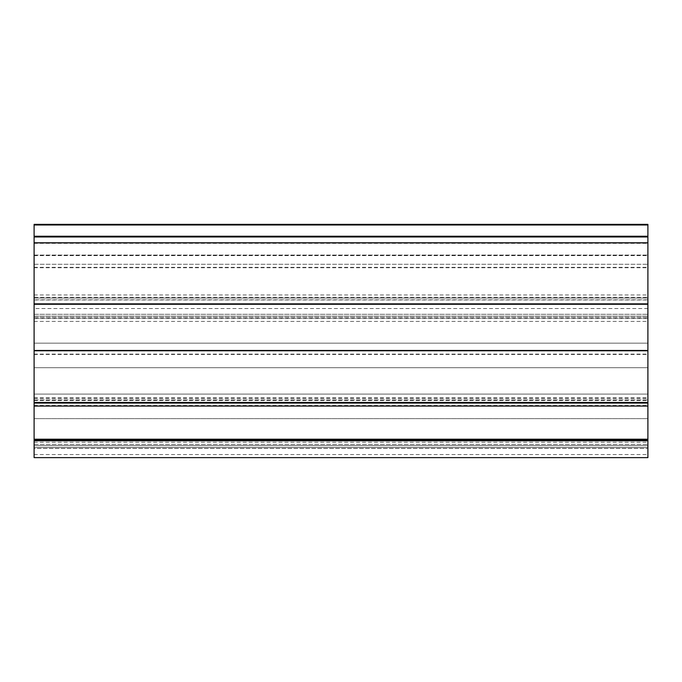 <?xml version="1.0" encoding="UTF-8"?>
<svg xmlns="http://www.w3.org/2000/svg" width="682" height="682" viewBox="0 0 682 682"><rect width="100%" height="100%" fill="white"/><g stroke="black" fill="none" stroke-linecap="round" stroke-linejoin="round"><path stroke-width="0.51" stroke-dasharray="3.41 2.56" d="M34.1 406.063L34.1 318.341L34.1 406.063L647.9 406.063L647.9 318.341L647.9 406.063M34.1 399.925L647.9 399.925L34.1 399.925M647.9 439.208L647.9 448.415L647.9 439.208L34.1 439.208L34.1 448.415L647.9 448.415L34.1 448.415L34.1 439.208L647.9 439.208M647.9 308.511L34.1 308.511L34.1 457.622L647.9 457.622L34.1 457.622L34.1 454.553L34.1 457.622L647.9 457.622L647.9 224.378L34.1 224.378L647.9 224.548M34.1 454.553L647.9 454.553M34.1 308.511L34.1 304.172L647.9 304.172L647.9 242.792L647.9 304.172L34.1 304.172L34.1 299.833L647.9 299.833M34.1 299.833L34.1 224.548M34.1 304.172L34.1 242.792L34.1 304.172L647.9 304.172M34.1 255.068L647.9 255.068L34.1 255.068M34.1 267.728L647.9 267.728M34.1 297.42L34.1 298.034L647.9 298.034L34.1 298.034L34.1 297.42L647.9 297.42L34.1 297.42M34.1 267.344L647.9 267.344M34.1 242.792L647.9 242.792M34.1 447.494L647.9 447.494L647.9 314.3L647.9 447.494L34.1 447.494L34.1 445.653L647.9 445.653L34.1 445.653L34.1 447.494L647.9 447.494L34.1 447.494L34.1 445.653L647.9 445.653L34.1 445.653L34.1 418.646L647.9 418.646L34.1 418.646L34.1 394.094L647.9 394.094L34.1 394.094L34.1 367.7L647.9 367.7L34.1 367.7L34.1 343.148L647.9 343.148L34.1 343.148L34.1 316.141L647.9 316.141L34.1 316.141L34.1 314.3L647.9 314.3L34.1 314.3L34.1 316.141L647.9 316.141L34.1 316.141L34.1 314.3L647.9 314.3L34.1 314.3L34.1 316.141L647.9 316.141L34.1 316.141L34.1 343.148L647.9 343.148L34.1 343.148L34.1 367.7L647.9 367.7L34.1 367.7L34.1 394.094L647.9 394.094L34.1 394.094L34.1 418.646L647.9 418.646L34.1 418.646L34.1 445.653L647.9 445.653L34.1 445.653L34.1 447.494M34.1 405.449L647.9 405.449M34.1 400.539L647.9 400.539M34.1 398.407L647.9 398.407M34.1 397.802L647.9 397.802M34.1 354.452L647.9 354.452M34.1 354.111L647.9 354.111M34.1 318.545L647.9 318.545M34.1 321.41L647.9 321.41M34.1 439.327L647.9 439.327M34.1 442.277L647.9 442.277M34.1 264.275L647.9 264.275L34.1 264.275M34.1 294.965L647.9 294.965M34.1 299.995L647.9 299.995M34.1 255.179L647.9 255.179M34.1 255.605L647.9 255.605M34.1 243.329L647.9 243.329M34.1 444.425L647.9 444.425L34.1 444.425M34.1 317.369L647.9 317.369L34.1 317.369M647.9 318.341L34.1 318.341"/><path stroke-width="1.02" d="M34.1 224.992L647.9 224.992L647.9 224.378L34.1 224.378L34.1 406.063L647.9 406.063L647.9 457.622L34.1 457.622L34.1 440.768L647.9 440.768M647.9 224.992L647.9 406.063M34.1 406.063L34.1 439.208L647.9 439.208M34.1 439.208L34.1 440.768M34.1 242.792L647.9 242.792M34.1 350.463L647.9 350.463M34.1 304.266L647.9 304.266M34.1 350.787L647.9 350.787M34.1 402.448L647.9 402.448M34.1 403.062L647.9 403.062M34.1 439.822L647.9 439.822M34.1 440.342L647.9 440.342M34.1 236.245L647.9 236.245M34.1 236.978L647.9 236.978M34.1 242.886L647.9 242.886M34.1 303.857L647.9 303.857"/></g></svg>
